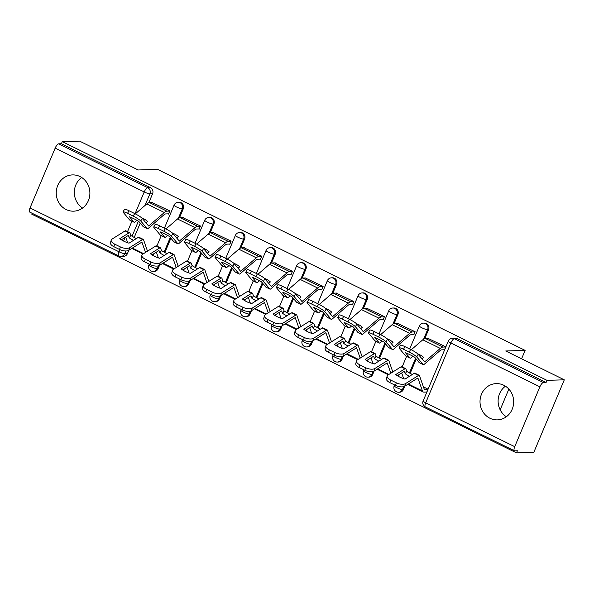 <?xml version="1.0" encoding="UTF-8"?>
<svg xmlns="http://www.w3.org/2000/svg" width="594" height="594" viewBox="0 0 594 594"><rect width="100%" height="100%" fill="white"/><g stroke="black" fill="none" stroke-linecap="round" stroke-linejoin="round"><path stroke-width="0.89" d="M179.507 217.753L183.249 208.865A4.655 4.314 -91.7 0 0 179.173 202.279L178.222 202.309A4.655 4.314 88.3 0 1 182.291 208.895L178.311 218.354M210.172 232.855L213.907 223.968A4.655 4.314 -91.7 0 0 209.838 217.382L208.88 217.411A4.655 4.314 88.3 0 1 212.949 223.997L208.977 233.457M240.837 247.958L244.572 239.07A4.655 4.314 -91.7 0 0 240.503 232.484L239.545 232.506A4.655 4.314 88.3 0 1 243.614 239.092L239.642 248.552M271.495 263.06L275.237 254.165A4.655 4.314 -91.7 0 0 271.168 247.579L270.211 247.609A4.655 4.314 88.3 0 1 274.279 254.195L270.3 263.654M302.16 278.155L305.895 269.268A4.655 4.314 -91.7 0 0 301.826 262.682L300.868 262.711A4.655 4.314 88.3 0 1 304.945 269.297L300.965 278.757M332.826 293.258L336.56 284.37A4.655 4.314 -91.7 0 0 332.492 277.784L331.534 277.814A4.655 4.314 88.3 0 1 335.603 284.4L331.63 293.859M363.491 308.36L367.226 299.473A4.655 4.314 -91.7 0 0 363.157 292.887L362.199 292.916A4.655 4.314 88.3 0 1 366.268 299.502L362.295 308.954M394.149 323.463L397.891 314.575A4.655 4.314 -91.7 0 0 393.822 307.989L392.864 308.011A4.655 4.314 88.3 0 1 396.933 314.597L392.953 324.057M424.814 338.565L428.549 329.67A4.655 4.314 -91.7 0 0 424.48 323.084L423.522 323.114A4.655 4.314 88.3 0 1 427.598 329.7L423.619 339.159M489.909 418.235A18.139 16.825 -91.7 0 0 497.386 419.876A18.139 16.825 -91.7 0 0 513.35 405.36A18.139 16.825 -91.7 0 0 503.779 385.246A18.139 16.825 -91.7 0 0 496.302 383.605A18.139 16.825 -91.7 0 0 480.338 398.121A18.139 16.825 -91.7 0 0 489.909 418.235M66.127 209.534A18.139 16.825 -91.7 0 0 73.604 211.174A18.139 16.825 -91.7 0 0 89.568 196.659A18.139 16.825 -91.7 0 0 79.997 176.544A18.139 16.825 -91.7 0 0 72.52 174.903A18.139 16.825 -91.7 0 0 56.556 189.419A18.139 16.825 -91.7 0 0 66.127 209.534M32.158 213.291L31.786 214.174L516.498 452.88L517.389 450.772L514.694 450.846A4.655 1.559 116.2 0 1 514.411 450.794A4.655 1.559 116.2 0 1 514.731 446.673L539.887 386.82L450.846 342.968L425.69 402.821L514.731 446.673M564.3 379.826L546.992 380.346L62.281 141.632L79.589 141.12L138.157 169.966L157.559 169.387L525.118 350.401L505.724 350.98L564.3 379.826L533.806 452.368L516.498 452.88M81.653 177.48A18.139 16.825 -91.7 0 0 82.566 208.056M505.435 386.182A18.139 16.825 -91.7 0 0 506.348 416.758M30.019 207.959L119.06 251.811A4.655 1.559 116.2 0 0 118.741 255.932L29.7 212.08A4.655 1.559 -63.8 0 1 30.019 207.959L55.175 148.114A4.655 1.559 -63.8 0 1 58.695 143.83L61.39 143.748L150.43 187.6A4.655 4.314 88.3 0 1 152.584 193.763L148.849 202.658M140.236 223.129L134.214 237.452M128.824 250.289L127.42 253.616L124.725 253.697A4.655 4.314 88.3 0 1 120.938 256.408L123.634 256.326A4.655 4.314 -91.7 0 0 127.42 253.616M61.39 143.748L62.281 141.632M546.101 382.462L457.061 338.61A4.655 4.314 -91.7 0 0 455.145 338.186L452.45 338.268A4.655 4.314 88.3 0 1 454.365 338.691L543.406 382.536L546.101 382.462L546.992 380.346M543.406 382.536A4.655 1.559 116.2 0 0 539.887 386.82M443.941 349.762L444.438 350.007L445.775 346.837L427.977 338.387M413.283 334.66L413.78 334.905L415.109 331.734L397.312 323.284M382.618 319.557L383.115 319.802L384.452 316.632L366.647 308.182M351.952 304.455L352.45 304.7L353.786 301.529L335.981 293.08M321.287 289.36L321.785 289.605L323.121 286.427L305.323 277.985M290.629 274.257L291.127 274.502L292.456 271.332L274.658 262.882M259.964 259.155L260.462 259.4L261.798 256.229L243.993 247.78M229.299 244.052L229.796 244.297L231.133 241.127L213.328 232.677M198.641 228.95L199.138 229.202L200.468 226.024L182.67 217.575M167.976 213.855L168.473 214.1L169.802 210.922L152.005 202.48M170.901 238.231L164.88 252.554M159.482 265.392L158.086 268.718L157.128 268.748A4.655 4.314 88.3 0 1 153.341 271.458L154.292 271.428A4.655 4.314 -91.7 0 0 158.086 268.718M201.566 253.334L195.545 267.656M190.147 280.494L188.751 283.821L187.793 283.843A4.655 4.314 88.3 0 1 183.999 286.56L184.957 286.531A4.655 4.314 -91.7 0 0 188.751 283.821M232.232 268.429L226.21 282.759M220.812 295.597L219.416 298.916L218.458 298.945A4.655 4.314 88.3 0 1 214.664 301.663L215.622 301.633A4.655 4.314 -91.7 0 0 219.416 298.916M262.89 283.531L256.868 297.861M251.477 310.699L250.074 314.018L249.124 314.048A4.655 4.314 88.3 0 1 245.329 316.758L246.287 316.736A4.655 4.314 -91.7 0 0 250.074 314.018M293.555 298.634L287.533 312.956M282.135 325.794L280.739 329.121L279.781 329.15A4.655 4.314 88.3 0 1 275.987 331.86L276.945 331.831A4.655 4.314 -91.7 0 0 280.739 329.121M324.22 313.736L318.198 328.059M312.8 340.897L311.404 344.223L310.447 344.253A4.655 4.314 88.3 0 1 306.653 346.963L307.61 346.933A4.655 4.314 -91.7 0 0 311.404 344.223M354.885 328.838L348.856 343.161M343.466 355.999L342.07 359.318L341.112 359.348A4.655 4.314 88.3 0 1 337.318 362.065L338.276 362.036A4.655 4.314 -91.7 0 0 342.07 359.318M385.543 343.933L379.521 358.264M390.852 373.218L387.206 362.897L374.094 371.116L372.728 374.42L371.77 374.45A4.655 4.314 88.3 0 1 367.983 377.168L368.941 377.138A4.655 4.314 -91.7 0 0 372.728 374.42M416.208 359.036L410.187 373.359M426.774 392.04L423.953 392.122A11.628 3.906 -63.8 0 1 423.262 391.981A11.628 3.906 -63.8 0 1 422.423 390.919L417.894 378.007L404.759 386.219L403.393 389.523L402.435 389.553A4.655 4.314 88.3 0 1 398.641 392.263L399.599 392.24A4.655 4.314 -91.7 0 0 403.393 389.523M500.155 409.801L508.858 389.092M521.591 358.798L525.118 350.401M426.165 392.055L426.663 392.3L427.992 389.129L423.418 386.88M422.03 358.873L423.693 357.432A14.419 8.45 11.3 0 0 419.624 354.685A14.419 8.45 11.3 0 0 417.768 353.876M445.708 346.993L442.894 347.074A11.628 3.906 116.2 0 0 440.288 348.411L424.628 361.924L418.176 354.291L416.728 356.912A6.98 0.958 -150.9 0 0 409.199 352.071L410.654 349.45A6.98 0.958 29.1 0 1 418.176 354.291M405.94 356.058A3.49 1.173 -63.8 0 1 405.769 356.021A3.49 1.173 -63.8 0 1 405.628 355.91L409.957 358.041L405.435 352.658A14.419 1.982 -150.9 0 1 414.671 357.209L419.193 362.592A3.49 1.173 116.2 0 0 419.327 362.696A3.49 1.173 116.2 0 0 419.498 362.741M444.55 349.74L441.736 349.829A8.606 2.888 116.2 0 0 439.812 350.809L424.25 364.278A3.49 1.173 -63.8 0 1 423.47 364.679A3.49 1.173 -63.8 0 1 423.262 364.634A3.49 1.173 -63.8 0 1 423.121 364.523L416.728 356.912M409.957 358.041A3.49 1.173 116.2 0 0 410.09 358.152A3.49 1.173 116.2 0 0 410.298 358.189A3.49 1.173 116.2 0 0 411.078 357.788L412.889 356.229M428.586 338.365L425.401 338.461A11.628 3.906 116.2 0 0 422.794 339.79L411.278 349.762M403.497 349.257A6.98 0.958 -150.9 0 0 399.027 347.809L400.482 345.188A6.98 0.958 29.1 0 1 404.952 346.644L403.497 349.257L409.199 352.071M399.027 347.809A6.98 0.958 -150.9 0 0 399.227 348.292L405.628 355.91M404.952 346.644L410.654 349.45M409.511 376.254A14.419 4.262 -147.5 0 1 405.205 373.76L406.756 371.324A14.419 4.262 -147.5 0 0 411.538 374.057A14.419 4.262 -147.5 0 0 412.37 374.458M405.205 373.76L404.306 371.324L397.327 375.69M427.925 389.293L425.111 389.374A8.606 2.888 -63.8 0 1 424.599 389.27A8.606 2.888 -63.8 0 1 423.975 388.483L419.483 375.616A3.49 1.173 116.2 0 0 419.23 375.297A3.49 1.173 116.2 0 0 419.022 375.252A3.49 1.173 116.2 0 0 418.54 375.43L414.218 373.299L405.004 379.083A14.419 6.497 15.9 0 1 395.767 374.539L404.982 368.748A3.49 1.173 -63.8 0 1 405.464 368.57A3.49 1.173 -63.8 0 1 405.672 368.614A3.49 1.173 -63.8 0 1 405.925 368.933L406.756 371.324M405.672 368.614L401.737 366.676A3.49 1.173 116.2 0 0 401.529 366.639A3.49 1.173 116.2 0 0 401.047 366.81L388.001 375.007A6.98 3.148 15.9 0 0 387.184 376.009A6.98 3.148 15.9 0 0 390.577 379.997L389.842 382.595A6.98 3.148 -164.1 0 1 386.449 378.601L387.184 376.009M414.218 373.299A3.49 1.173 -63.8 0 1 414.701 373.121A3.49 1.173 -63.8 0 1 414.909 373.166L419.23 375.297M403.66 378.675L401.67 372.965M396.28 382.803A6.98 3.148 15.9 0 0 405.494 383.62L404.759 386.219A6.98 3.148 -164.1 0 1 395.537 385.402L396.28 382.803L390.577 379.997M418.54 375.43L405.494 383.62M395.537 385.402L389.842 382.595M391.364 343.77L393.028 342.33A14.419 8.45 11.3 0 0 388.959 339.582A14.419 8.45 11.3 0 0 387.11 338.773M415.043 331.89L412.229 331.979A11.628 3.906 116.2 0 0 409.63 333.308L393.963 346.829L387.518 339.189L386.063 341.81A6.98 0.958 -150.9 0 0 378.534 336.969L379.989 334.348A6.98 0.958 29.1 0 1 387.518 339.189M375.274 340.963A3.49 1.173 -63.8 0 1 375.104 340.919A3.49 1.173 -63.8 0 1 374.97 340.808L379.291 342.938L374.769 337.563A14.419 1.982 -150.9 0 1 384.014 342.107L388.528 347.49A3.49 1.173 116.2 0 0 388.669 347.601A3.49 1.173 116.2 0 0 388.84 347.639M413.892 334.645L411.07 334.726A8.606 2.888 116.2 0 0 409.147 335.714L393.584 349.175A3.49 1.173 -63.8 0 1 392.805 349.576A3.49 1.173 -63.8 0 1 392.597 349.532A3.49 1.173 -63.8 0 1 392.463 349.428L386.063 341.81M379.291 342.938A3.49 1.173 116.2 0 0 379.432 343.05A3.49 1.173 116.2 0 0 379.64 343.087A3.49 1.173 116.2 0 0 380.42 342.693L382.224 341.127M397.921 323.27L394.735 323.359A11.628 3.906 116.2 0 0 392.137 324.695L380.613 334.66M372.839 334.162A6.98 0.958 -150.9 0 0 368.362 332.707L369.817 330.093A6.98 0.958 29.1 0 1 374.287 331.541L372.839 334.162L378.534 336.969M368.362 332.707A6.98 0.958 -150.9 0 0 368.57 333.197L374.97 340.808M374.287 331.541L379.989 334.348M356.445 323.678A14.419 8.45 11.3 0 1 358.293 324.48A14.419 8.45 11.3 0 1 362.37 327.235L360.699 328.668A14.419 8.45 11.3 0 0 360.64 328.593M384.385 316.795L381.563 316.877A11.628 3.906 116.2 0 0 378.965 318.206L363.298 331.727L356.853 324.086L355.398 326.707A6.98 0.958 -150.9 0 0 347.876 321.866L349.324 319.245A6.98 0.958 29.1 0 1 356.853 324.086M344.609 325.861A3.49 1.173 -63.8 0 1 344.438 325.816A3.49 1.173 -63.8 0 1 344.305 325.705L348.626 327.836L344.112 322.46A14.419 1.982 -150.9 0 1 353.348 327.012L357.87 332.388A3.49 1.173 116.2 0 0 358.004 332.499A3.49 1.173 116.2 0 0 358.175 332.536M383.227 319.542L380.412 319.624A8.606 2.888 116.2 0 0 378.482 320.612L362.927 334.073A3.49 1.173 -63.8 0 1 362.14 334.474A3.49 1.173 -63.8 0 1 361.932 334.429A3.49 1.173 -63.8 0 1 361.798 334.325L355.398 326.707M348.626 327.836A3.49 1.173 116.2 0 0 348.767 327.947A3.49 1.173 116.2 0 0 348.975 327.992A3.49 1.173 116.2 0 0 349.755 327.591L351.559 326.024M367.255 308.167L364.07 308.264A11.628 3.906 116.2 0 0 361.471 309.593L349.948 319.557M342.174 319.06A6.98 0.958 -150.9 0 0 337.704 317.604L339.159 314.991A6.98 0.958 29.1 0 1 343.629 316.439L342.174 319.06L347.876 321.866M337.704 317.604A6.98 0.958 -150.9 0 0 337.904 318.094L344.305 325.705M343.629 316.439L349.324 319.245M378.846 361.152A14.419 4.262 -147.5 0 1 374.539 358.665L376.091 356.229A14.419 4.262 -147.5 0 0 380.873 358.954A14.419 4.262 -147.5 0 0 381.712 359.355M374.539 358.665L373.641 356.222L366.669 360.588M392.827 371.978L388.818 360.513A3.49 1.173 116.2 0 0 388.573 360.194A3.49 1.173 116.2 0 0 388.365 360.15A3.49 1.173 116.2 0 0 387.882 360.328L383.553 358.197L374.339 363.988A14.419 6.497 15.9 0 1 365.102 359.437L374.317 353.645A3.49 1.173 -63.8 0 1 374.799 353.475A3.49 1.173 -63.8 0 1 375.007 353.512A3.49 1.173 -63.8 0 1 375.26 353.831L376.091 356.229M375.007 353.512L371.072 351.574A3.49 1.173 116.2 0 0 370.864 351.537A3.49 1.173 116.2 0 0 370.381 351.715L357.336 359.905A6.98 3.148 15.9 0 0 356.526 360.907A6.98 3.148 15.9 0 0 359.912 364.894L359.177 367.493A6.98 3.148 -164.1 0 1 355.784 363.498L356.526 360.907M383.553 358.197A3.49 1.173 -63.8 0 1 384.036 358.019A3.49 1.173 -63.8 0 1 384.244 358.063L388.573 360.194M373.002 363.573L371.005 357.863M365.614 367.708A6.98 3.148 15.9 0 0 374.829 368.525L374.094 371.116A6.98 3.148 -164.1 0 1 364.879 370.3L365.614 367.708L359.912 364.894M387.882 360.328L374.829 368.525M364.879 370.3L359.177 367.493M348.181 346.057A14.419 4.262 -147.5 0 1 343.874 343.562L345.433 341.127A14.419 4.262 -147.5 0 0 350.208 343.852A14.419 4.262 -147.5 0 0 351.047 344.253M343.874 343.562L342.983 341.119L336.004 345.485M362.162 356.875L358.16 345.411A3.49 1.173 116.2 0 0 357.907 345.092A3.49 1.173 116.2 0 0 357.699 345.047A3.49 1.173 116.2 0 0 357.217 345.225L352.888 343.094L343.674 348.886A14.419 6.497 15.9 0 1 334.437 344.334L343.651 338.543A3.49 1.173 -63.8 0 1 344.134 338.372A3.49 1.173 -63.8 0 1 344.342 338.409A3.49 1.173 -63.8 0 1 344.594 338.736L345.433 341.127M344.342 338.409L340.414 336.479A3.49 1.173 116.2 0 0 340.206 336.434A3.49 1.173 116.2 0 0 339.723 336.612L326.678 344.81A6.98 3.148 15.9 0 0 325.861 345.805A6.98 3.148 15.9 0 0 329.254 349.799L328.512 352.391A6.98 3.148 -164.1 0 1 325.118 348.403L325.861 345.805M360.187 358.115L356.571 347.802L343.429 356.021A6.98 3.148 -164.1 0 1 334.214 355.197L328.512 352.391M352.888 343.094A3.49 1.173 -63.8 0 1 353.371 342.916A3.49 1.173 -63.8 0 1 353.579 342.961L357.907 345.092M342.337 348.478L340.34 342.76M334.214 355.197L334.949 352.606L329.254 349.799M334.949 352.606A6.98 3.148 15.9 0 0 344.171 353.423L343.429 356.021M357.217 345.225L344.171 353.423M325.779 308.576A14.419 8.45 11.3 0 1 327.636 309.377A14.419 8.45 11.3 0 1 331.704 312.132L330.041 313.573A14.419 8.45 11.3 0 0 329.974 313.491M353.72 301.693L350.898 301.774A11.628 3.906 116.2 0 0 348.299 303.103L332.633 316.624L326.188 308.991L324.732 311.605A6.98 0.958 -150.9 0 0 317.211 306.764L318.666 304.15A6.98 0.958 29.1 0 1 326.188 308.991M313.951 310.759A3.49 1.173 -63.8 0 1 313.781 310.714A3.49 1.173 -63.8 0 1 313.639 310.61L317.968 312.734L313.446 307.358A14.419 1.982 -150.9 0 1 322.683 311.909L327.205 317.285A3.49 1.173 116.2 0 0 327.339 317.396A3.49 1.173 116.2 0 0 327.509 317.441M352.561 304.44L349.747 304.522A8.606 2.888 116.2 0 0 347.824 305.509L332.261 318.978A3.49 1.173 -63.8 0 1 331.482 319.372A3.49 1.173 -63.8 0 1 331.274 319.334A3.49 1.173 -63.8 0 1 331.133 319.223L324.732 311.605M317.968 312.734A3.49 1.173 116.2 0 0 318.102 312.845A3.49 1.173 116.2 0 0 318.31 312.889A3.49 1.173 116.2 0 0 319.089 312.489L320.901 310.922M336.59 293.065L333.405 293.161A11.628 3.906 116.2 0 0 330.806 294.49L319.29 304.462M311.508 303.957A6.98 0.958 -150.9 0 0 307.039 302.509L308.494 299.888A6.98 0.958 29.1 0 1 312.964 301.336L311.508 303.957L317.211 306.764M307.039 302.509A6.98 0.958 -150.9 0 0 307.239 302.992L313.639 310.61M312.964 301.336L318.666 304.15M299.376 298.47L301.039 297.03A14.419 8.45 11.3 0 0 296.97 294.282A14.419 8.45 11.3 0 0 295.114 293.473M323.054 286.59L320.24 286.672A11.628 3.906 116.2 0 0 317.642 288.008L301.975 301.522L295.53 293.889L294.075 296.51A6.98 0.958 -150.9 0 0 286.546 291.661L288.001 289.048A6.98 0.958 29.1 0 1 295.53 293.889M283.286 295.656A3.49 1.173 -63.8 0 1 283.115 295.619A3.49 1.173 -63.8 0 1 282.974 295.508L287.303 297.639L282.781 292.255A14.419 1.982 -150.9 0 1 292.018 296.807L296.54 302.183A3.49 1.173 116.2 0 0 296.681 302.294A3.49 1.173 116.2 0 0 296.844 302.339M321.896 289.337L319.082 289.427A8.606 2.888 116.2 0 0 317.159 290.407L301.596 303.876A3.49 1.173 -63.8 0 1 300.816 304.277A3.49 1.173 -63.8 0 1 300.609 304.232A3.49 1.173 -63.8 0 1 300.475 304.121L294.075 296.51M287.303 297.639A3.49 1.173 116.2 0 0 287.437 297.743A3.49 1.173 116.2 0 0 287.644 297.787A3.49 1.173 116.2 0 0 288.424 297.386L290.236 295.827M305.932 277.962L302.747 278.059A11.628 3.906 116.2 0 0 300.148 279.388L288.625 289.36M280.843 288.855A6.98 0.958 -150.9 0 0 276.373 287.407L277.829 284.786A6.98 0.958 29.1 0 1 282.298 286.241L280.843 288.855L286.546 291.661M276.373 287.407A6.98 0.958 -150.9 0 0 276.581 287.89L282.974 295.508M282.298 286.241L288.001 289.048M268.711 283.368L270.374 281.927A14.419 8.45 11.3 0 0 266.305 279.18A14.419 8.45 11.3 0 0 264.456 278.371M292.389 271.488L289.575 271.569A11.628 3.906 116.2 0 0 286.976 272.906L271.31 286.427L264.865 278.786L263.409 281.408A6.98 0.958 -150.9 0 0 255.88 276.566L257.336 273.945A6.98 0.958 29.1 0 1 264.865 278.786M252.621 280.554A3.49 1.173 -63.8 0 1 252.45 280.517A3.49 1.173 -63.8 0 1 252.316 280.405L256.638 282.536L252.116 277.16A14.419 1.982 -150.9 0 1 261.36 281.704L265.874 287.088A3.49 1.173 116.2 0 0 266.015 287.192A3.49 1.173 116.2 0 0 266.186 287.236M291.238 274.235L288.417 274.324A8.606 2.888 116.2 0 0 286.494 275.304L270.931 288.773A3.49 1.173 -63.8 0 1 270.151 289.174A3.49 1.173 -63.8 0 1 269.943 289.13A3.49 1.173 -63.8 0 1 269.81 289.018L263.409 281.408M256.638 282.536A3.49 1.173 116.2 0 0 256.779 282.647A3.49 1.173 116.2 0 0 256.987 282.685A3.49 1.173 116.2 0 0 257.766 282.284L259.571 280.724M275.267 262.86L272.082 262.956A11.628 3.906 116.2 0 0 269.483 264.285L257.959 274.257M250.185 273.752A6.98 0.958 -150.9 0 0 245.716 272.304L247.163 269.683A6.98 0.958 29.1 0 1 251.641 271.139L250.185 273.752L255.88 276.566M245.716 272.304A6.98 0.958 -150.9 0 0 245.916 272.787L252.316 280.405M251.641 271.139L257.336 273.945M317.523 330.955A14.419 4.262 -147.5 0 1 313.216 328.46L314.768 326.024A14.419 4.262 -147.5 0 0 319.542 328.757A14.419 4.262 -147.5 0 0 320.381 329.158M313.216 328.46L312.318 326.017L305.338 330.383M331.497 341.78L327.494 330.309A3.49 1.173 116.2 0 0 327.242 329.989A3.49 1.173 116.2 0 0 327.034 329.952A3.49 1.173 116.2 0 0 326.552 330.123L322.23 327.992L313.016 333.783A14.419 6.497 15.9 0 1 303.779 329.232L312.986 323.448A3.49 1.173 -63.8 0 1 313.469 323.27A3.49 1.173 -63.8 0 1 313.677 323.314A3.49 1.173 -63.8 0 1 313.929 323.633L314.768 326.024M313.677 323.314L309.749 321.376A3.49 1.173 116.2 0 0 309.541 321.332A3.49 1.173 116.2 0 0 309.058 321.51L296.012 329.707A6.98 3.148 15.9 0 0 295.196 330.702A6.98 3.148 15.9 0 0 298.589 334.697L297.854 337.295A6.98 3.148 -164.1 0 1 294.461 333.301L295.196 330.702M329.529 343.013L325.876 332.699L312.771 340.919A6.98 3.148 -164.1 0 1 303.549 340.102L297.854 337.295M322.23 327.992A3.49 1.173 -63.8 0 1 322.713 327.821A3.49 1.173 -63.8 0 1 322.921 327.858L327.242 329.989M311.672 333.375L309.682 327.658M303.549 340.102L304.291 337.503L298.589 334.697M304.291 337.503A6.98 3.148 15.9 0 0 313.506 338.32L312.771 340.919M326.552 330.123L313.506 338.32M286.857 315.852A14.419 4.262 -147.5 0 1 282.551 313.357L284.103 310.922A14.419 4.262 -147.5 0 0 288.884 313.654A14.419 4.262 -147.5 0 0 289.716 314.055M282.551 313.357L281.653 310.914L274.673 315.28M300.831 326.678L296.829 315.214A3.49 1.173 116.2 0 0 296.577 314.887A3.49 1.173 116.2 0 0 296.369 314.85A3.49 1.173 116.2 0 0 295.886 315.02L291.565 312.897L282.35 318.681A14.419 6.497 15.9 0 1 273.114 314.129L282.328 308.345A3.49 1.173 -63.8 0 1 282.811 308.167A3.49 1.173 -63.8 0 1 283.019 308.212A3.49 1.173 -63.8 0 1 283.271 308.531L284.103 310.922M283.019 308.212L279.083 306.274A3.49 1.173 116.2 0 0 278.876 306.229A3.49 1.173 116.2 0 0 278.393 306.407L265.347 314.605A6.98 3.148 15.9 0 0 264.53 315.6A6.98 3.148 15.9 0 0 267.924 319.594L267.189 322.193A6.98 3.148 -164.1 0 1 263.795 318.198L264.53 315.6M298.864 327.918L295.218 317.597L282.105 325.816A6.98 3.148 -164.1 0 1 272.891 325L267.189 322.193M291.565 312.897A3.49 1.173 -63.8 0 1 292.048 312.719A3.49 1.173 -63.8 0 1 292.255 312.763L296.577 314.887M281.014 318.273L279.017 312.555M272.891 325L273.626 322.401L267.924 319.594M273.626 322.401A6.98 3.148 15.9 0 0 282.841 323.218L282.105 325.816M295.886 315.02L282.841 323.218M256.192 300.75A14.419 4.262 -147.5 0 1 251.886 298.262L253.445 295.827A14.419 4.262 -147.5 0 0 258.219 298.552A14.419 4.262 -147.5 0 0 259.058 298.953M251.886 298.262L250.987 295.819L244.015 300.185M270.173 311.575L266.171 300.111A3.49 1.173 116.2 0 0 265.919 299.792A3.49 1.173 116.2 0 0 265.711 299.747A3.49 1.173 116.2 0 0 265.228 299.925L260.9 297.794L251.685 303.579A14.419 6.497 15.9 0 1 242.449 299.034L251.663 293.243A3.49 1.173 -63.8 0 1 252.146 293.065A3.49 1.173 -63.8 0 1 252.353 293.109A3.49 1.173 -63.8 0 1 252.606 293.429L253.445 295.827M252.353 293.109L248.426 291.171A3.49 1.173 116.2 0 0 248.218 291.134A3.49 1.173 116.2 0 0 247.735 291.305L234.682 299.502A6.98 3.148 15.9 0 0 233.873 300.505A6.98 3.148 15.9 0 0 237.258 304.492L236.523 307.091A6.98 3.148 -164.1 0 1 233.13 303.096L233.873 300.505M268.198 312.815L264.553 302.495L251.44 310.714A6.98 3.148 -164.1 0 1 242.226 309.897L236.523 307.091M260.9 297.794A3.49 1.173 -63.8 0 1 261.382 297.616A3.49 1.173 -63.8 0 1 261.59 297.661L265.919 299.792M250.349 303.17L248.351 297.46M242.226 309.897L242.961 307.298L237.258 304.492M242.961 307.298A6.98 3.148 15.9 0 0 252.183 308.123L251.44 310.714M265.228 299.925L252.183 308.123M238.053 268.265L239.716 266.825A14.419 8.45 11.3 0 0 235.647 264.078A14.419 8.45 11.3 0 0 233.791 263.268M261.731 256.385L258.91 256.474A11.628 3.906 116.2 0 0 256.311 257.803L240.644 271.324L234.199 263.684L232.744 266.305A6.98 0.958 -150.9 0 0 225.223 261.464L226.678 258.843A6.98 0.958 29.1 0 1 234.199 263.684M221.956 265.459A3.49 1.173 -63.8 0 1 221.785 265.414A3.49 1.173 -63.8 0 1 221.651 265.303L225.972 267.434L221.458 262.058A14.419 1.982 -150.9 0 1 230.695 266.602L235.217 271.985A3.49 1.173 116.2 0 0 235.35 272.097A3.49 1.173 116.2 0 0 235.521 272.134M260.573 259.14L257.759 259.222A8.606 2.888 116.2 0 0 255.836 260.209L240.273 273.671A3.49 1.173 -63.8 0 1 239.493 274.072A3.49 1.173 -63.8 0 1 239.285 274.027A3.49 1.173 -63.8 0 1 239.144 273.923L232.744 266.305M225.972 267.434A3.49 1.173 116.2 0 0 226.114 267.545A3.49 1.173 116.2 0 0 226.321 267.59A3.49 1.173 116.2 0 0 227.101 267.189L228.905 265.622M244.602 247.765L241.416 247.854A11.628 3.906 116.2 0 0 238.818 249.19L227.294 259.155M219.52 258.657A6.98 0.958 -150.9 0 0 215.05 257.202L216.506 254.588A6.98 0.958 29.1 0 1 220.975 256.036L219.52 258.657L225.223 261.464M215.05 257.202A6.98 0.958 -150.9 0 0 215.251 257.692L221.651 265.303M220.975 256.036L226.678 258.843M225.527 285.647A14.419 4.262 -147.5 0 1 221.22 283.16L222.78 280.724A14.419 4.262 -147.5 0 0 227.554 283.449A14.419 4.262 -147.5 0 0 228.393 283.85M221.22 283.16L220.329 280.717L213.35 285.083M239.508 296.473L235.506 285.009A3.49 1.173 116.2 0 0 235.254 284.689A3.49 1.173 116.2 0 0 235.046 284.645A3.49 1.173 116.2 0 0 234.563 284.823L230.242 282.692L221.027 288.484A14.419 6.497 15.9 0 1 211.783 283.932L220.998 278.141A3.49 1.173 -63.8 0 1 221.48 277.97A3.49 1.173 -63.8 0 1 221.688 278.007A3.49 1.173 -63.8 0 1 221.941 278.326L222.78 280.724M221.688 278.007L217.76 276.076A3.49 1.173 116.2 0 0 217.553 276.032A3.49 1.173 116.2 0 0 217.07 276.21L204.024 284.4A6.98 3.148 15.9 0 0 203.207 285.402A6.98 3.148 15.9 0 0 206.601 289.389L205.858 291.988A6.98 3.148 -164.1 0 1 202.472 287.993L203.207 285.402M237.533 297.713L233.888 287.392L220.775 295.612A6.98 3.148 -164.1 0 1 211.561 294.795L205.858 291.988M230.242 282.692A3.49 1.173 -63.8 0 1 230.724 282.514A3.49 1.173 -63.8 0 1 230.932 282.558L235.254 284.689M219.683 288.068L217.686 282.358M211.561 294.795L212.296 292.203L206.601 289.389M212.296 292.203A6.98 3.148 15.9 0 0 221.517 293.02L220.775 295.612M234.563 284.823L221.517 293.02M207.388 253.17L209.051 251.73A14.419 8.45 11.3 0 0 204.982 248.975A14.419 8.45 11.3 0 0 203.126 248.173M231.066 241.29L228.252 241.372A11.628 3.906 116.2 0 0 225.646 242.701L209.979 256.222L203.534 248.589L202.079 251.203A6.98 0.958 -150.9 0 0 194.557 246.362L196.013 243.74A6.98 0.958 29.1 0 1 203.534 248.589M191.298 250.356A3.49 1.173 -63.8 0 1 191.127 250.312A3.49 1.173 -63.8 0 1 190.986 250.208L195.315 252.331L190.793 246.956A14.419 1.982 -150.9 0 1 200.029 251.507L204.551 256.883A3.49 1.173 116.2 0 0 204.685 256.994A3.49 1.173 116.2 0 0 204.856 257.031M229.908 244.037L227.094 244.119A8.606 2.888 116.2 0 0 225.171 245.107L209.608 258.568A3.49 1.173 -63.8 0 1 208.828 258.969A3.49 1.173 -63.8 0 1 208.62 258.932A3.49 1.173 -63.8 0 1 208.479 258.821L202.079 251.203M195.315 252.331A3.49 1.173 116.2 0 0 195.448 252.443A3.49 1.173 116.2 0 0 195.656 252.487A3.49 1.173 116.2 0 0 196.436 252.086L198.248 250.519M213.937 232.662L210.759 232.759A11.628 3.906 116.2 0 0 208.152 234.088L196.636 244.06M188.855 243.555A6.98 0.958 -150.9 0 0 184.385 242.107L185.84 239.486A6.98 0.958 29.1 0 1 190.31 240.934L188.855 243.555L194.557 246.362M184.385 242.107A6.98 0.958 -150.9 0 0 184.585 242.59L190.986 250.208M190.31 240.934L196.013 243.74M194.869 270.552A14.419 4.262 -147.5 0 1 190.563 268.057L192.114 265.622A14.419 4.262 -147.5 0 0 196.896 268.354A14.419 4.262 -147.5 0 0 197.728 268.748M190.563 268.057L189.664 265.615L182.685 269.98M208.843 281.37L204.841 269.906A3.49 1.173 116.2 0 0 204.588 269.587A3.49 1.173 116.2 0 0 204.381 269.542A3.49 1.173 116.2 0 0 203.898 269.721L199.577 267.59L190.362 273.381A14.419 6.497 15.9 0 1 181.125 268.83L190.34 263.045A3.49 1.173 -63.8 0 1 190.823 262.867A3.49 1.173 -63.8 0 1 191.03 262.904A3.49 1.173 -63.8 0 1 191.275 263.231L192.114 265.622M191.03 262.904L187.095 260.974A3.49 1.173 116.2 0 0 186.887 260.929A3.49 1.173 116.2 0 0 186.405 261.108L173.359 269.305A6.98 3.148 15.9 0 0 172.542 270.3A6.98 3.148 15.9 0 0 175.935 274.294L175.2 276.886A6.98 3.148 -164.1 0 1 171.807 272.898L172.542 270.3M206.875 282.61L203.252 272.297L190.117 280.517A6.98 3.148 -164.1 0 1 180.895 279.692L175.2 276.886M199.577 267.59A3.49 1.173 -63.8 0 1 200.059 267.419A3.49 1.173 -63.8 0 1 200.267 267.456L204.588 269.587M189.018 272.973L187.028 267.255M180.895 279.692L181.638 277.101L175.935 274.294M181.638 277.101A6.98 3.148 15.9 0 0 190.852 277.918L190.117 280.517M203.898 269.721L190.852 277.918M176.722 238.068L178.386 236.627A14.419 8.45 11.3 0 0 174.317 233.873A14.419 8.45 11.3 0 0 172.46 233.071M200.401 226.188L197.587 226.269A11.628 3.906 116.2 0 0 194.988 227.599L179.321 241.119L172.876 233.487L171.421 236.1A6.98 0.958 -150.9 0 0 163.892 231.259L165.347 228.645A6.98 0.958 29.1 0 1 172.876 233.487M160.632 235.254A3.49 1.173 -63.8 0 1 160.462 235.209A3.49 1.173 -63.8 0 1 160.328 235.105L164.649 237.236L160.128 231.853A14.419 1.982 -150.9 0 1 169.364 236.405L173.886 241.78A3.49 1.173 116.2 0 0 174.027 241.892A3.49 1.173 116.2 0 0 174.198 241.936M199.25 228.935L196.428 229.017A8.606 2.888 116.2 0 0 194.505 230.004L178.943 243.473A3.49 1.173 -63.8 0 1 178.163 243.867A3.49 1.173 -63.8 0 1 177.955 243.83A3.49 1.173 -63.8 0 1 177.821 243.718L171.421 236.1M164.649 237.236A3.49 1.173 116.2 0 0 164.783 237.34A3.49 1.173 116.2 0 0 164.991 237.385A3.49 1.173 116.2 0 0 165.771 236.984L167.582 235.417M183.279 217.56L180.093 217.656A11.628 3.906 116.2 0 0 177.495 218.986L165.971 228.957M158.19 228.452A6.98 0.958 -150.9 0 0 153.72 227.005L155.175 224.383A6.98 0.958 29.1 0 1 159.645 225.839L158.19 228.452L163.892 231.259M153.72 227.005A6.98 0.958 -150.9 0 0 153.928 227.487L160.328 235.105M159.645 225.839L165.347 228.645M164.204 255.45A14.419 4.262 -147.5 0 1 159.897 252.955L161.449 250.519A14.419 4.262 -147.5 0 0 166.231 253.252A14.419 4.262 -147.5 0 0 167.07 253.653M159.897 252.955L158.999 250.512L152.027 254.878M178.185 266.275L174.176 254.804A3.49 1.173 116.2 0 0 173.923 254.484A3.49 1.173 116.2 0 0 173.715 254.447A3.49 1.173 116.2 0 0 173.233 254.618L168.911 252.487L159.697 258.279A14.419 6.497 15.9 0 1 150.46 253.727L159.675 247.943A3.49 1.173 -63.8 0 1 160.157 247.765A3.49 1.173 -63.8 0 1 160.365 247.809A3.49 1.173 -63.8 0 1 160.618 248.129L161.449 250.519M160.365 247.809L156.43 245.871A3.49 1.173 116.2 0 0 156.222 245.827A3.49 1.173 116.2 0 0 155.739 246.005L142.694 254.202A6.98 3.148 15.9 0 0 141.877 255.197A6.98 3.148 15.9 0 0 145.27 259.192L144.535 261.791A6.98 3.148 -164.1 0 1 141.142 257.796L141.877 255.197M176.21 267.508L172.564 257.195L159.452 265.414A6.98 3.148 -164.1 0 1 150.237 264.597L144.535 261.791M168.911 252.487A3.49 1.173 -63.8 0 1 169.394 252.316A3.49 1.173 -63.8 0 1 169.602 252.353L173.923 254.484M158.36 257.87L156.363 252.153M150.237 264.597L150.973 261.999L145.27 259.192M150.973 261.999A6.98 3.148 15.9 0 0 160.187 262.815L159.452 265.414M173.233 254.618L160.187 262.815M146.057 222.965L147.72 221.525A14.419 8.45 11.3 0 0 143.651 218.778A14.419 8.45 11.3 0 0 141.803 217.968M169.736 211.085L166.921 211.167A11.628 3.906 116.2 0 0 164.323 212.504L148.656 226.017L142.211 218.384L140.756 221.005A6.98 0.958 -150.9 0 0 133.227 216.157L134.682 213.543A6.98 0.958 29.1 0 1 142.211 218.384M129.967 220.151A3.49 1.173 -63.8 0 1 129.796 220.114A3.49 1.173 -63.8 0 1 129.663 220.003L133.984 222.134L129.47 216.751A14.419 1.982 -150.9 0 1 138.706 221.302L143.221 226.678A3.49 1.173 116.2 0 0 143.362 226.789A3.49 1.173 116.2 0 0 143.533 226.834M168.585 213.833L165.763 213.922A8.606 2.888 116.2 0 0 163.84 214.902L148.277 228.371A3.49 1.173 -63.8 0 1 147.498 228.772A3.49 1.173 -63.8 0 1 147.29 228.727A3.49 1.173 -63.8 0 1 147.156 228.616L140.756 221.005M133.984 222.134A3.49 1.173 116.2 0 0 134.125 222.238A3.49 1.173 116.2 0 0 134.333 222.282A3.49 1.173 116.2 0 0 135.113 221.881L136.917 220.322M152.613 202.457L149.428 202.554A11.628 3.906 116.2 0 0 146.829 203.883L135.306 213.855M127.532 213.35A6.98 0.958 -150.9 0 0 123.062 211.902L124.517 209.281A6.98 0.958 29.1 0 1 128.987 210.736L127.532 213.35L133.227 216.157M123.062 211.902A6.98 0.958 -150.9 0 0 123.262 212.385L129.663 220.003M128.987 210.736L134.682 213.543M133.539 240.347A14.419 4.262 -147.5 0 1 129.232 237.852L130.791 235.417A14.419 4.262 -147.5 0 0 135.566 238.149A14.419 4.262 -147.5 0 0 136.405 238.55M129.232 237.852L128.334 235.41L121.362 239.783M147.52 251.173L143.518 239.709A3.49 1.173 116.2 0 0 143.265 239.382A3.49 1.173 116.2 0 0 143.057 239.345A3.49 1.173 116.2 0 0 142.575 239.516L138.246 237.392L129.032 243.176A14.419 6.497 15.9 0 1 119.795 238.632L129.009 232.841A3.49 1.173 -63.8 0 1 129.492 232.662A3.49 1.173 -63.8 0 1 129.7 232.707A3.49 1.173 -63.8 0 1 129.952 233.026L130.791 235.417M129.7 232.707L125.772 230.769A3.49 1.173 116.2 0 0 125.564 230.724A3.49 1.173 116.2 0 0 125.082 230.903L112.036 239.1A6.98 3.148 15.9 0 0 111.219 240.095A6.98 3.148 15.9 0 0 114.612 244.089L113.87 246.688A6.98 3.148 -164.1 0 1 110.477 242.694L111.219 240.095M145.545 252.413L141.899 242.092L128.787 250.312A6.98 3.148 -164.1 0 1 119.572 249.495L113.87 246.688M138.246 237.392A3.49 1.173 -63.8 0 1 138.729 237.214A3.49 1.173 -63.8 0 1 138.937 237.258L143.265 239.382M127.695 242.768L125.698 237.051M119.572 249.495L120.307 246.896L114.612 244.089M120.307 246.896A6.98 3.148 15.9 0 0 129.529 247.713L128.787 250.312M142.575 239.516L129.529 247.713M183.249 208.865L182.291 208.895A4.655 0.765 -157.2 0 1 176.618 207.009A4.655 0.765 22.8 0 1 174.072 205.153L164.397 228.17M213.907 223.968L212.949 223.997A4.655 0.765 -157.2 0 1 207.284 222.111A4.655 0.765 22.8 0 1 204.73 220.255L195.055 243.273M244.572 239.07L243.614 239.092A4.655 0.765 -157.2 0 1 237.942 237.214A4.655 0.765 22.8 0 1 235.395 235.358L225.72 258.375M275.237 254.165L274.279 254.195A4.655 0.765 -157.2 0 1 268.607 252.316A4.655 0.765 22.8 0 1 266.06 250.46L256.385 273.478M305.895 269.268L304.945 269.297A4.655 0.765 -157.2 0 1 299.272 267.411A4.655 0.765 22.8 0 1 296.725 265.563L287.051 288.573M336.56 284.37L335.603 284.4A4.655 0.765 -157.2 0 1 329.937 282.514A4.655 0.765 22.8 0 1 327.383 280.658L317.708 303.675M367.226 299.473L366.268 299.502A4.655 0.765 -157.2 0 1 360.595 297.616A4.655 0.765 22.8 0 1 358.048 295.76L348.374 318.778M397.891 314.575L396.933 314.597A4.655 0.765 -157.2 0 1 391.26 312.719A4.655 0.765 22.8 0 1 388.714 310.862L379.039 333.88M428.549 329.67L427.598 329.7A4.655 0.765 -157.2 0 1 421.926 327.814A4.655 0.765 22.8 0 1 419.379 325.965L409.697 348.982M152.584 193.763L149.888 193.844L145.003 205.465M138.417 221.139L132.068 236.226M125.869 250.98L124.725 253.697A4.655 0.765 22.8 0 1 119.06 251.811L119.958 249.673M123.574 241.06L125.104 237.429M127.539 231.638L131.942 221.168M135.068 213.729L144.216 191.959L55.175 148.114M170.27 237.481L164.115 252.131M158.338 265.867L157.128 268.748A4.655 0.765 22.8 0 1 151.463 266.862A4.655 0.765 22.8 0 1 148.908 265.006A4.655 4.655 0 0 0 153.341 271.458M200.935 252.584L194.78 267.233M189.003 280.969L187.793 283.843A4.655 0.765 22.8 0 1 182.12 281.964A4.655 0.765 22.8 0 1 179.574 280.108A4.655 4.655 0 0 0 183.999 286.56M231.601 267.679L225.438 282.336M219.669 296.072L218.458 298.945A4.655 0.765 22.8 0 1 212.786 297.059A4.655 0.765 22.8 0 1 210.239 295.211A4.655 4.655 0 0 0 214.664 301.663M262.266 282.781L256.103 297.438M250.326 311.167L249.124 314.048A4.655 0.765 22.8 0 1 243.451 312.162A4.655 0.765 22.8 0 1 240.897 310.306A4.655 4.655 0 0 0 245.329 316.758M292.924 297.884L286.768 312.541M280.992 326.269L279.781 329.15A4.655 0.765 22.8 0 1 274.116 327.264A4.655 0.765 22.8 0 1 271.562 325.408A4.655 4.655 0 0 0 275.987 331.86M323.589 312.986L317.426 327.636M311.657 341.372L310.447 344.253A4.655 0.765 22.8 0 1 304.774 342.367A4.655 0.765 22.8 0 1 302.227 340.511A4.655 4.655 0 0 0 306.653 346.963M354.254 328.088L348.091 342.738M342.322 356.474L341.112 359.348A4.655 0.765 22.8 0 1 335.439 357.469A4.655 0.765 22.8 0 1 332.892 355.613A4.655 4.655 0 0 0 337.318 362.065M384.912 343.184L378.757 357.84M372.98 371.577L371.77 374.45A4.655 0.765 22.8 0 1 366.104 372.564A4.655 0.765 22.8 0 1 363.55 370.715A4.655 4.655 0 0 0 367.983 377.168M415.577 358.286L409.422 372.943M403.645 386.672L402.435 389.553A4.655 0.765 22.8 0 1 396.762 387.667A4.655 0.765 22.8 0 1 394.216 385.81A4.655 4.655 0 0 0 398.641 392.263M457.061 338.61L454.365 338.691A4.655 1.559 -63.8 0 0 450.846 342.968A4.655 0.765 -157.2 0 1 448.299 341.112L423.143 400.965A4.655 4.655 0 0 0 425.371 406.942L514.411 450.794M150.43 187.6L147.735 187.682A4.655 4.314 88.3 0 1 149.888 193.844A4.655 0.765 22.8 0 1 144.216 191.959A4.655 1.559 -63.8 0 1 147.735 187.682L58.695 143.83M425.371 406.942A4.655 1.559 116.2 0 1 425.69 402.821A4.655 0.765 -157.2 0 1 423.143 400.965M419.193 362.592L423.121 364.523M422.794 339.79L440.288 348.411M425.401 338.461L442.894 347.074M404.982 368.748L401.047 366.81M422.423 390.919L408.33 383.976M425.111 389.374L424.205 388.929M388.528 347.49L392.463 349.428M392.137 324.695L409.63 333.308M394.735 323.359L412.229 331.979M357.87 332.388L361.798 334.325M361.471 309.593L378.965 318.206M364.07 308.264L381.563 316.877M374.317 353.645L370.381 351.715M388.936 374.42L377.665 368.874M343.651 338.543L339.723 336.612M358.271 359.325L347.007 353.772M327.205 317.285L331.133 319.223M330.806 294.49L348.299 303.103M333.405 293.161L350.898 301.774M296.54 302.183L300.475 304.121M300.148 279.388L317.642 288.008M302.747 278.059L320.24 286.672M265.874 287.088L269.81 289.018M269.483 264.285L286.976 272.906M272.082 262.956L289.575 271.569M312.986 323.448L309.058 321.51M327.606 344.223L316.342 338.677M282.328 308.345L278.393 306.407M296.941 329.121L285.677 323.574M251.663 293.243L247.735 291.305M266.283 314.018L255.012 308.472M235.217 271.985L239.144 273.923M238.818 249.19L256.311 257.803M241.416 247.854L258.91 256.474M220.998 278.141L217.07 276.21M235.618 298.916L224.354 293.369M204.551 256.883L208.479 258.821M208.152 234.088L225.646 242.701M210.759 232.759L228.252 241.372M190.34 263.045L186.405 261.108M204.952 283.821L193.689 278.267M173.886 241.78L177.821 243.718M177.495 218.986L194.988 227.599M180.093 217.656L197.587 226.269M159.675 247.943L155.739 246.005M174.294 268.718L163.023 263.172M143.221 226.678L147.156 228.616M146.829 203.883L164.323 212.504M149.428 202.554L166.921 211.167M129.009 232.841L125.082 230.903M143.629 253.616L132.365 248.069M394.216 385.81L394.587 384.934M398.232 376.254L398.886 374.71M402.168 366.892L406.571 356.415M423.522 323.114A4.655 4.655 0 0 0 419.379 325.965M363.55 370.715L363.922 369.832M367.575 361.152L368.221 359.608M371.51 351.789L375.913 341.312M392.864 308.011A4.655 4.655 0 0 0 388.714 310.862M332.892 355.613L333.264 354.729M336.909 346.05L337.555 344.513M340.845 336.687L345.248 326.217M362.199 292.916A4.655 4.655 0 0 0 358.048 295.76M302.227 340.511L302.598 339.627M306.244 330.947L306.89 329.41M310.179 321.592L314.582 311.115M331.534 277.814A4.655 4.655 0 0 0 327.383 280.658M271.562 325.408L271.933 324.532M275.586 315.845L276.232 314.308M279.514 306.489L283.917 296.012M300.868 262.711A4.655 4.655 0 0 0 296.725 265.563M240.897 310.306L241.268 309.429M244.921 300.75L245.567 299.205M248.856 291.387L253.259 280.91M270.211 247.609A4.655 4.655 0 0 0 266.06 250.46M210.239 295.211L210.61 294.327M214.256 285.647L214.902 284.103M218.191 276.284L222.594 265.808M239.545 232.506A4.655 4.655 0 0 0 235.395 235.358M179.574 280.108L179.945 279.225M183.591 270.545L184.244 269.008M187.526 261.182L191.929 250.713M208.88 217.411A4.655 4.655 0 0 0 204.73 220.255M148.908 265.006L149.28 264.122M152.933 255.442L153.579 253.905M156.868 246.087L161.271 235.61M178.222 202.309A4.655 4.655 0 0 0 174.072 205.153M118.741 255.932A4.655 4.655 0 0 0 120.938 256.408M452.45 338.268A4.655 4.655 0 0 0 448.299 341.112M419.327 362.696L423.262 364.634M405.769 356.021L410.09 358.152M423.262 391.981L407.744 384.34M388.669 347.601L392.597 349.532M375.104 340.919L379.432 343.05M358.004 332.499L361.932 334.429M344.438 325.816L348.767 327.947M388.35 374.792L377.086 369.238M357.685 359.689L346.421 354.143M327.339 317.396L331.274 319.334M313.781 310.714L318.102 312.845M296.681 302.294L300.609 304.232M283.115 295.619L287.437 297.743M266.015 287.192L269.943 289.13M252.45 280.517L256.779 282.647M327.027 344.587L315.756 339.04M296.361 329.484L285.098 323.938M265.696 314.389L254.432 308.835M235.35 272.097L239.285 274.027M221.785 265.414L226.114 267.545M235.031 299.287L223.767 293.74M204.685 256.994L208.62 258.932M191.127 250.312L195.448 252.443M204.373 284.184L193.102 278.638M174.027 241.892L177.955 243.83M160.462 235.209L164.783 237.34M173.708 269.082L162.444 263.536M143.362 226.789L147.29 228.727M129.796 220.114L134.125 222.238M143.043 253.98L131.779 248.433"/></g></svg>

